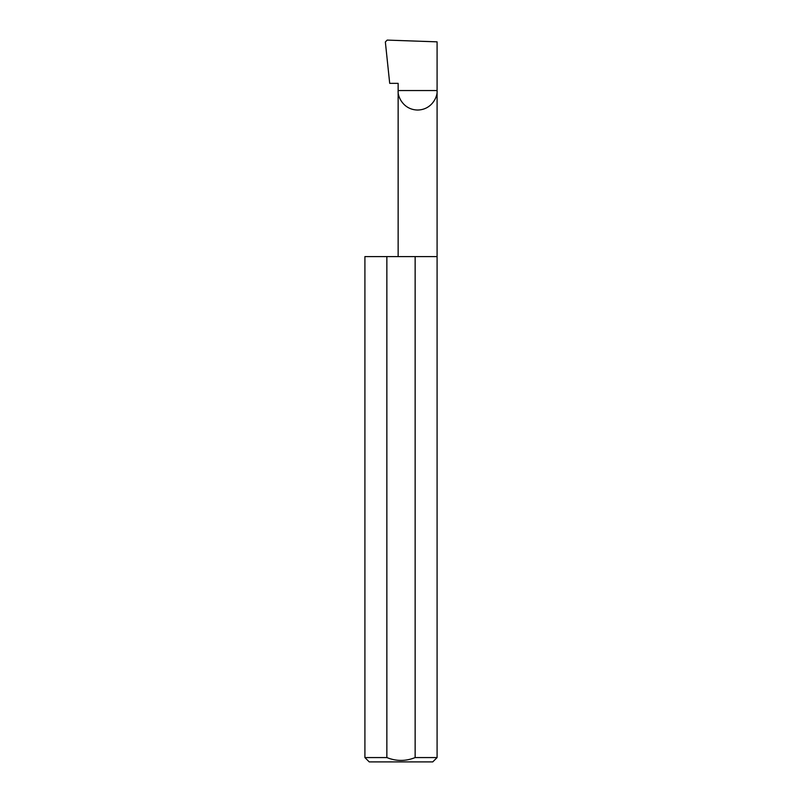 <?xml version="1.0" encoding="UTF-8"?>
<svg xmlns="http://www.w3.org/2000/svg" width="802" height="802" viewBox="0 0 802 802"><rect width="100%" height="100%" fill="white"/><g stroke="black" fill="none" stroke-linecap="round" stroke-linejoin="round"><path stroke-width="1.2" d="M398.143 256.59L398.143 90.556L437.09 90.556L437.09 41.844L387.176 40.1L385.351 41.965L389.702 83.338L398.143 83.338L398.143 90.556C397.361 96.26 403.205 109.774 417.621 110.034C432.037 109.774 437.872 96.26 437.09 90.556L437.09 757.569L432.759 761.9L369.241 761.9L364.91 757.569L386.855 757.569C396.278 761.369 405.702 761.369 415.145 757.569L437.09 757.569M415.145 757.569L415.145 256.59L437.09 256.59M364.91 757.569L364.91 256.59L386.855 256.59L386.855 757.569M415.145 256.59L386.855 256.59"/></g></svg>
